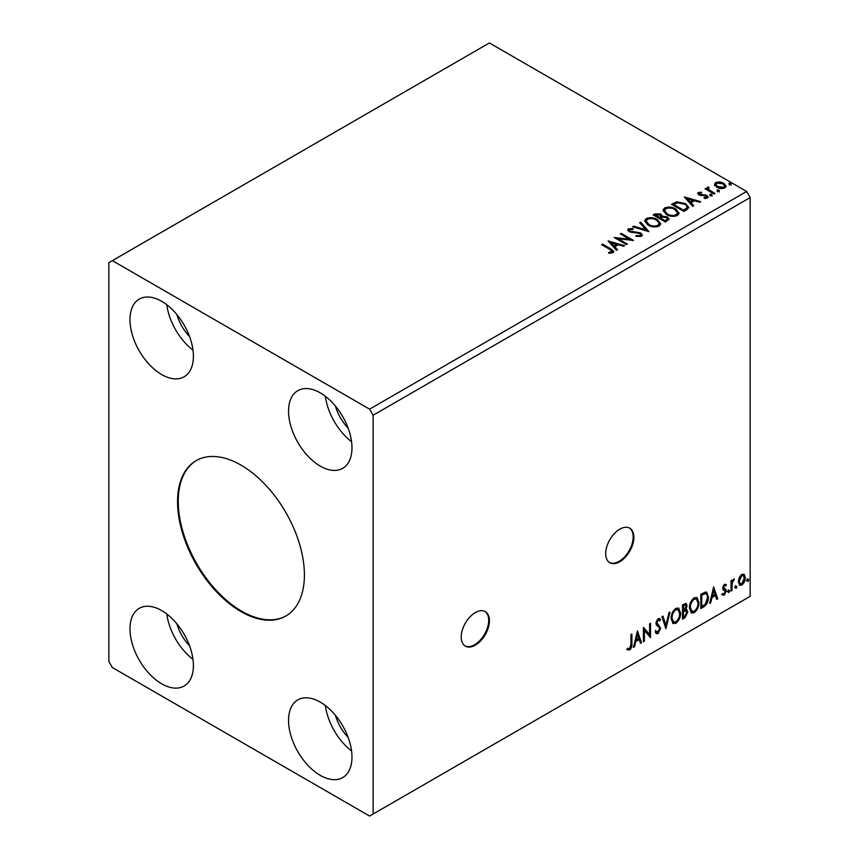 <?xml version="1.0" encoding="UTF-8"?>
<svg xmlns="http://www.w3.org/2000/svg" width="859" height="859" viewBox="0 0 859 859"><rect width="100%" height="100%" fill="white"/><g stroke="black" fill="none" stroke-linecap="round" stroke-linejoin="round"><path stroke-width="1.29" d="M475.306 645.152A19.929 11.511 120 0 0 488.331 627.585A19.929 11.511 120 0 0 485.281 611.619A19.929 11.511 120 0 0 475.306 612.607A19.929 11.511 120 0 0 462.292 630.173A19.929 11.511 120 0 0 465.342 646.14A19.929 11.511 120 0 0 475.306 645.152M464.998 645.925A19.929 11.511 120 0 0 474.608 644.744A19.929 11.511 120 0 0 487.525 627.5A19.929 11.511 120 0 0 484.916 611.425M619.79 561.743A19.929 11.511 120 0 0 632.804 544.177A19.929 11.511 120 0 0 629.754 528.199A19.929 11.511 120 0 0 619.79 529.187A19.929 11.511 120 0 0 606.765 546.754A19.929 11.511 120 0 0 609.815 562.731A19.929 11.511 120 0 0 619.79 561.743M609.471 562.516A19.929 11.511 120 0 0 619.081 561.335A19.929 11.511 120 0 0 632.009 544.091A19.929 11.511 120 0 0 629.389 528.006M240.971 465.106A89.701 51.787 -120 0 0 196.12 460.66A89.701 51.787 -120 0 0 182.376 532.537A89.701 51.787 -120 0 0 240.971 611.587A89.701 51.787 -120 0 0 285.822 616.032A89.701 51.787 -120 0 0 299.576 544.144A89.701 51.787 -120 0 0 240.971 465.106M196.475 460.456A89.701 51.787 -120 0 0 183.171 532.451A89.701 51.787 -120 0 0 241.68 611.178A89.701 51.787 -120 0 0 286.176 615.817M335.407 715.311A32.395 18.705 -120 0 0 348.12 737.333M189.549 645.785A32.395 18.705 60 0 1 176.836 623.763M176.836 314.523A32.395 18.705 -120 0 0 189.549 336.545M348.12 428.093A32.395 18.705 60 0 1 335.407 406.071M320.257 392.874A44.851 25.899 -120 0 0 297.837 390.652A44.851 25.899 -120 0 0 290.965 426.59A44.851 25.899 -120 0 0 320.257 466.115A44.851 25.899 -120 0 0 342.687 468.338A44.851 25.899 -120 0 0 349.559 432.399A44.851 25.899 -120 0 0 320.257 392.874M325.357 396.3A44.851 25.899 -120 0 0 351.567 441.687M161.685 374.567A44.851 25.899 60 0 1 132.393 335.042A44.851 25.899 60 0 1 139.265 299.104A44.851 25.899 60 0 1 161.685 301.326A44.851 25.899 60 0 1 190.988 340.851A44.851 25.899 60 0 1 184.116 376.79A44.851 25.899 60 0 1 161.685 374.567M192.996 350.128A44.851 25.899 60 0 1 166.786 304.752M161.685 610.566A44.851 25.899 -120 0 0 139.265 608.344A44.851 25.899 -120 0 0 132.393 644.282A44.851 25.899 -120 0 0 161.685 683.807A44.851 25.899 -120 0 0 184.116 686.03A44.851 25.899 -120 0 0 190.988 650.091A44.851 25.899 -120 0 0 161.685 610.566M166.786 613.992A44.851 25.899 -120 0 0 192.996 659.368M320.257 775.366A44.851 25.899 60 0 1 290.965 735.841A44.851 25.899 60 0 1 297.837 699.902A44.851 25.899 60 0 1 320.257 702.114A44.851 25.899 60 0 1 349.559 741.639A44.851 25.899 60 0 1 342.687 777.578A44.851 25.899 60 0 1 320.257 775.366M351.567 750.927A44.851 25.899 60 0 1 325.357 705.54M108.835 262.671L108.835 661.43L112.357 667.54L369.595 816.05L373.117 814.021L373.117 415.251L750.165 197.57L746.643 191.46L489.405 42.95L108.835 262.671M637.432 630.903L641.544 642.768L640.503 643.37L639.236 639.536L635.778 641.533L634.511 646.827L633.47 647.428L637.432 630.903M658.069 633.588L656.469 633.706L655.299 632.084L656.061 630.914L657.994 632.17L659.723 628.767L659.411 627.542L656.416 625.062L655.932 623.183L658.134 618.587L659.529 618.491L660.517 619.618L659.776 620.917L658.123 620.048L656.877 622.571L660.668 628.23L658.069 633.588L656.136 633.448M656.673 631.913L657.994 632.17M657.414 619.64L658.971 619.983L657.414 619.64L656.169 622.163L656.877 622.571M671.104 618.641C671.04 614.615 672.597 611.2 675.797 608.387L678.653 608.129L680.596 613.09C680.65 617.127 679.082 620.531 675.861 623.312L673.059 623.537L671.104 618.641M689.444 608.054C689.38 604.027 690.937 600.613 694.136 597.8L696.993 597.542L698.936 602.503C699.001 606.54 697.422 609.944 694.212 612.725L691.398 612.95L689.444 608.054M713.646 586.901L717.748 598.766L716.717 599.367L715.45 595.534L711.993 597.531L710.726 602.825L709.684 603.426L713.646 586.901M728.035 591.83L728.819 590.187L729.613 590.917L728.819 592.56L727.326 591.421M728.819 590.187L729.613 590.917L728.904 590.509L728.121 592.152M735.304 587.631L736.099 585.988L736.882 586.718L736.099 588.361L734.595 587.223M736.099 585.988L736.882 586.718L736.184 586.31L735.39 587.953M747.158 580.781L747.953 579.138L748.747 579.868L747.953 581.511L746.46 580.373M747.953 579.138L748.747 579.868L748.039 579.46L747.244 581.103M373.117 814.021L750.165 596.329L750.165 197.57M739.234 577.506L741.789 574.295L744.345 574.542L745.268 577.71C745.29 580.641 744.13 583.1 741.789 585.076L739.717 585.269L738.311 581.726L739.234 577.506M743.851 574.123L745.268 577.71M731.03 591.099L731.03 580.695L731.986 580.147L731.986 581.672L734.359 578.945L732.136 583.401L731.986 590.552L731.03 591.099M724.459 584.303L726.295 584.732L725.737 585.945L724.524 585.548L723.6 587.481L725.984 589.585L726.295 591.013L724.287 595.18L722.333 594.89L722.881 593.612L724.18 593.956L725.34 591.615L722.956 589.51L722.655 588.082L724.459 584.303M725.769 584.313L726.295 584.732L725.587 584.324L725.082 585.43M725.737 585.945L723.815 585.14L722.902 587.073L723.6 587.481M722.902 587.073L725.984 589.585L725.275 589.177L726.295 591.013M722.881 593.612L724.18 593.956M725.114 590.756L722.956 589.51M703.704 606.884L700.837 608.537L700.837 594.288L705.636 592.034L706.699 592.291L708.428 597.209C708.568 601.236 706.989 604.468 703.704 606.884L702.995 606.475L700.837 607.721M685.224 609.063L687.866 611.973L684.956 617.696L682.497 619.124L682.497 604.886L686.223 603.48L687.082 605.767L685.922 609.461L686.964 609.643M665.886 628.713L661.935 616.751L662.965 616.15L665.972 625.223L668.968 612.692L669.999 612.091L665.886 628.713M644.39 641.125L643.434 641.673L643.434 627.435L649.608 634.49L649.608 623.87L650.553 623.323L650.553 637.561L644.39 630.527L644.39 641.125L643.434 640.857M630.946 644.121L630.946 634.64L631.891 634.092L631.891 643.713C632.278 646.075 631.526 648.18 629.636 650.005L627.306 649.705L627.789 648.33L629.626 648.545L630.946 644.121M717.448 191.042L717.211 189.989L719.026 190.129L719.262 191.181L717.448 191.042L717.211 189.989L717.211 190.805L719.026 190.945L719.026 190.129L719.262 191.181M710.178 195.24L709.942 194.188L711.757 194.327L711.993 195.38L710.178 195.24L709.942 194.188L709.942 195.004L711.757 195.143L711.757 194.327L711.993 195.38M684.322 196.926L700.761 201.672L699.731 202.273L694.512 200.727L691.044 202.724L693.739 205.741L692.698 206.332L684.322 196.926M666.348 214.492L662.965 210.305L664.501 208.007C668.517 206.568 672.286 206.89 675.775 208.973L679.104 213.182L677.536 215.448C673.542 216.865 669.816 216.543 666.348 214.492M608.108 240.928L624.557 245.674L623.516 246.275L618.297 244.729L614.84 246.726L617.524 249.733L616.494 250.334L608.108 240.928M629.744 229.536L630.066 231.157L640.664 232.886L642.296 235.033L641.394 236.322L635.928 236.365L636.079 235.559L640.062 235.624L640.696 234.711L639.697 233.423L629.175 231.726L627.714 229.944L628.498 228.795L632.965 228.623L632.986 229.493L629.744 229.536L629.293 230.985M648.008 225.079L644.626 220.892L646.151 218.605C650.177 217.155 653.935 217.477 657.436 219.571L660.764 223.769L659.197 226.046C655.202 227.452 651.476 227.13 648.008 225.079M729.302 184.191L729.066 183.15L730.891 183.278L731.127 184.331L729.302 184.191L729.066 183.15L729.066 183.955L730.891 184.094L730.891 183.278L731.127 184.331M373.117 415.251L369.595 409.152L112.357 260.642M369.595 409.152L746.643 191.46M665.51 222.03L653.173 214.911L654.912 213.902L660.818 214.031L662.278 216.21L667.379 216.908L669.107 219.099L665.51 222.03M662.321 215.888L662.278 217.026L667.379 217.724L667.379 216.908M648.899 231.619L632.621 226.787L633.652 226.185L646 229.858L639.644 222.717L640.685 222.127L648.899 231.619M609.826 249.411L601.622 244.675L602.578 244.128L610.899 248.938L613.809 251.601L612.972 252.729L609.214 253.255L608.752 252.428L612.102 251.376L611.694 252.825L611.694 252.009C612.252 250.978 611.629 250.119 609.826 249.411M627.403 244.031L626.447 244.579L614.121 237.46L629.486 239.21L620.284 233.906L621.229 233.358L633.566 240.477L618.222 238.738L627.403 244.031M686.717 209.789L683.85 211.443L671.513 204.324L676.763 201.811L685.428 203.594L688.725 207.416L686.717 209.789M698.303 192.513L701.416 192.191L701.631 192.964L699.473 193.114L699.763 194.349L706.86 195.337L708.17 197.001L707.462 197.989L704.294 198.418L703.993 197.624L706.656 196.84L706.656 197.656L706.248 198.225L705.958 195.906L698.861 194.918L697.658 193.425L698.303 192.513L698.303 193.318L699.924 192.953M699.473 193.114L699.763 195.154L700.815 195.498L700.815 194.682M708.428 187.938L709.019 189.839L714.999 193.458L714.044 194.005L705.035 188.808L705.98 188.261L707.311 189.023L707.472 187.208L708.503 186.972L709.019 187.788L708.224 188.926M705.744 189.216L707.311 189.839L707.472 187.208L707.472 188.024L708.503 187.788L708.503 186.972M714.57 184.846L715.633 182.505L719.67 181.883L723.793 183.203L726.166 186.199L724.964 187.896C722.086 188.937 719.37 188.712 716.836 187.219L714.452 184.202M729.302 185.007L729.066 183.955M730.891 184.094L731.127 185.147M653.882 215.319L660.818 214.847L660.818 214.031M660.818 214.847L662.278 217.026M667.379 217.724L669.043 219.485M660.603 218.111L660.603 218.927L665.188 221.568L667.507 219.646L666.434 217.456L662.74 217.048L660.603 218.111L665.188 220.752L667.507 218.83M655.385 215.094L655.385 215.91L659.336 218.197L660.958 216.726L659.884 214.589L655.385 215.094L659.336 217.381L660.958 215.91M659.819 217.918L659.819 217.102M659.336 218.197L659.336 217.381M666.273 220.946L666.273 220.129M665.188 221.568L665.188 220.752M644.658 221.311L646.151 218.605M646.151 219.41C650.177 217.971 653.935 218.293 657.436 220.376L657.436 219.571M657.436 220.376L660.732 224.167M646.247 221.16L648.953 225.337C651.713 226.991 654.698 227.259 657.897 226.142L659.186 223.404L656.48 220.108C653.71 218.454 650.703 218.186 647.461 219.303L646.247 221.16L648.953 224.532C651.713 226.175 654.698 226.443 657.897 225.326L659.186 223.404M657.897 226.142L657.897 225.326M648.953 225.337L648.953 224.532M633.545 227.055L633.652 226.185M633.652 227.001L646 230.674L646 229.858M640.127 223.254L640.685 222.127M640.685 222.943L648.244 231.425M640.062 235.624L640.062 236.44L636.079 236.375L636.079 235.559M640.062 236.44L640.696 234.711M627.8 230.352L628.498 228.795M628.498 229.611L632.965 229.439L632.965 228.623M629.744 230.352L630.066 231.157M630.066 231.962L632.235 232.553L632.235 231.737M632.235 232.553L634.629 232.585L634.629 231.769M634.629 232.585L640.664 233.702L640.664 232.886M640.664 233.702L642.231 235.42M602.331 245.083L602.578 244.128M602.578 244.944L613.723 251.988M608.752 253.244L610.889 253.083L610.889 252.267M610.889 253.083L611.694 252.825M608.924 241.851L623.623 246.211M617.041 250.012L614.84 246.726M611.157 242.603L613.981 246.576L616.633 245.04L616.633 244.224L611.157 242.603L613.981 245.76L616.633 244.224M613.981 246.576L613.981 245.76M615.602 238.319L629.486 240.026L629.486 239.21M620.993 234.314L621.229 233.358M621.229 234.163L632.106 240.445M626.694 244.439L618.222 239.554L618.222 238.738M663.008 210.723L664.501 208.007M664.501 208.823C668.517 207.373 672.286 207.695 675.775 209.789L675.775 208.973M675.775 209.789L679.072 213.58M664.587 210.573L667.293 214.75C670.052 216.393 673.037 216.661 676.237 215.555L677.526 212.807L674.83 209.521C672.049 207.867 669.043 207.599 665.8 208.716L664.587 210.573L667.293 213.934C670.052 215.588 673.037 215.856 676.237 214.739L677.526 212.807M676.237 215.555L676.237 214.739M667.293 214.75L667.293 213.934M672.221 204.732L676.763 202.617L676.763 201.811M676.763 202.617L685.428 204.41L685.428 203.594M685.428 204.41L688.682 207.824M686.77 208.748L686.77 207.932C687.286 206.45 686.524 205.183 684.473 204.141L677.429 202.767L673.724 204.506L683.528 210.165L686.77 207.932L686.77 208.748L684.548 210.391L684.548 209.575M673.724 204.506L673.724 205.322L683.528 210.981L684.548 210.391M683.528 210.981L683.528 210.165M685.138 197.849L699.838 202.219M693.256 206.01L691.044 202.724M687.372 198.601L690.185 202.574L692.848 201.038L692.848 200.222L687.372 198.601L690.185 201.758L692.848 200.222M690.185 202.574L690.185 201.758M701.416 192.942L701.416 192.191M699.473 193.93L699.763 195.154M700.815 195.498L705.153 195.519L705.153 194.714M705.153 195.519L706.86 196.153L706.86 195.337M706.86 196.153L708.084 197.377M705.239 198.483L706.248 198.225M697.744 193.844L698.303 193.318M710.178 196.056L709.942 195.004M711.757 195.143L711.993 196.196M705.98 189.066L705.98 188.261M708.428 188.755L709.019 189.839M709.019 190.655L714.291 193.866M717.448 191.858L717.211 190.805M719.026 190.945L719.262 191.997M714.57 185.662L715.633 182.505M715.633 183.321L719.67 182.699L719.67 181.883M719.67 182.699L723.793 184.019L723.793 183.203M723.793 184.019L726.113 186.596M715.934 184.341L717.791 187.487L723.847 188.067L724.695 186.006L722.859 183.762L716.739 183.15L715.934 184.341L717.791 186.682L723.847 187.251L724.695 186.006M723.847 188.067L723.847 187.251M717.791 187.487L717.791 186.682M747.244 578.73L748.039 579.46M744.56 577.302C744.581 580.244 743.422 582.692 741.081 584.668L741.789 585.076M741.081 584.668L739.384 585.022M743.218 575.476L741.081 575.176L738.557 580.781L739.578 583.497L741.789 583.798L744.313 578.268L743.218 575.476L741.789 575.584L739.255 581.189L740.286 583.905M741.081 575.176L741.789 575.584M738.557 580.781L739.255 581.189M735.39 585.58L736.184 586.31M731.277 580.555L731.986 581.672M733.457 579.127L733.908 580.319M731.761 581.543L731.428 582.993L732.136 583.401M731.428 582.993L731.277 590.144L731.986 590.552M728.121 589.779L728.904 590.509M725.028 585.537L723.815 585.14M723.128 587.889L724.073 588.404M725.587 590.605L723.589 594.772L724.287 595.18M723.589 594.772L721.635 594.482M723.171 589.779L724.105 590.262M713.485 587.567L717.748 598.766M717.05 598.358L716.492 598.68M711.993 597.531L711.284 597.123L714.752 595.126L715.45 595.534M711.284 597.123L710.017 602.417L710.726 602.825M713.722 590.294L713.013 589.886L711.692 595.427L712.39 595.835L715.042 594.299L713.722 590.294L712.39 595.835M706.334 592.13L708.428 597.209M707.719 596.801C707.859 600.838 706.281 604.06 702.995 606.475M704.434 593.268L706.119 593.859L704.434 593.268L701.073 594.804L701.073 606.121L701.782 606.529L705.336 604.113L707.472 597.757C707.601 595.287 706.817 593.923 705.132 593.666L701.782 595.212L701.782 606.529M701.073 594.804L701.782 595.212M696.638 597.381L698.936 602.503M698.227 602.095C698.292 606.132 696.713 609.536 693.503 612.317L694.212 612.725M693.503 612.317L691.066 612.714M696.445 599.099L693.471 598.83C690.894 601.107 689.637 603.856 689.691 607.088L691.259 611.039L694.179 611.286C696.778 609.042 698.045 606.304 697.991 603.05L696.445 599.099L694.179 599.238C691.602 601.504 690.335 604.264 690.4 607.496L691.957 611.447M693.471 598.83L694.179 599.238M689.691 607.088L690.4 607.496M685.836 603.34L687.082 605.767M686.373 605.359L685.847 607.914M686.577 609.503L687.866 611.973M687.168 611.576L684.258 617.299L684.956 617.696M684.258 617.299L682.497 618.308M684.72 610.438L686.266 610.942L684.72 610.438L682.733 611.415L682.733 616.708L684.526 616.494L686.921 612.521L685.428 610.846L683.442 611.823L683.442 617.116M685.654 604.983L682.733 605.391L682.733 609.954L683.442 610.362L686.126 606.336L685.654 604.983L683.442 605.799L683.442 610.362M683.721 604.822L684.419 605.23M682.733 605.391L683.442 605.799M682.733 611.415L683.442 611.823M678.288 607.968L680.596 613.09M679.888 612.682C679.952 616.719 678.374 620.123 675.163 622.904L675.861 623.312M675.163 622.904L672.715 623.312M678.105 609.686L675.131 609.418C672.554 611.694 671.298 614.443 671.351 617.675L672.919 621.637L675.829 621.873C678.438 619.629 679.705 616.891 679.641 613.637L678.105 609.686L675.829 609.826C673.263 612.102 671.996 614.851 672.06 618.083L673.617 622.034M675.131 609.418L675.829 609.826M671.351 617.675L672.06 618.083M662.493 616.429L665.972 625.223M669.075 612.628L665.5 627.542M655.363 630.506L657.296 631.762M659.164 618.351L660.517 619.618M659.809 619.21L659.24 620.209M656.169 622.163L657.446 624.085M656.748 623.677L658.617 624.826M657.919 624.418L660.668 628.23M659.97 627.822L657.36 633.18M643.434 627.521L649.608 634.49M649.844 623.731L649.844 637.099M649.941 637.217L650.553 637.561M643.681 640.717L643.681 630.119L644.39 630.527M637.271 631.569L641.544 642.768M640.835 642.36L640.277 642.682M635.778 641.533L635.069 641.125L638.538 639.128L639.236 639.536M635.069 641.125L633.802 646.419L634.511 646.827M637.507 634.296L636.798 633.888L635.477 639.429L636.175 639.837L638.838 638.301L637.507 634.296L636.175 639.837M631.193 634.5L631.193 643.305C631.569 645.667 630.817 647.772 628.938 649.597L629.636 650.005M628.938 649.597L626.608 649.297M654.912 214.718L654.912 213.902M610.899 249.744L610.899 248.938M673.381 204.055L673.381 203.25M702.683 195.487L702.683 194.671M711.971 192.523L711.971 191.707M731.277 586.643L731.986 587.051M701.696 594.439L702.404 594.847M683.216 611.136L683.925 611.544M631.193 643.305L631.891 643.713M699.162 193.554L699.162 194.37M725.297 585.559L724.599 585.151M724.137 588.565L723.428 588.157M723.299 593.988L722.591 593.58M724.867 590.541L724.158 590.133"/></g></svg>
